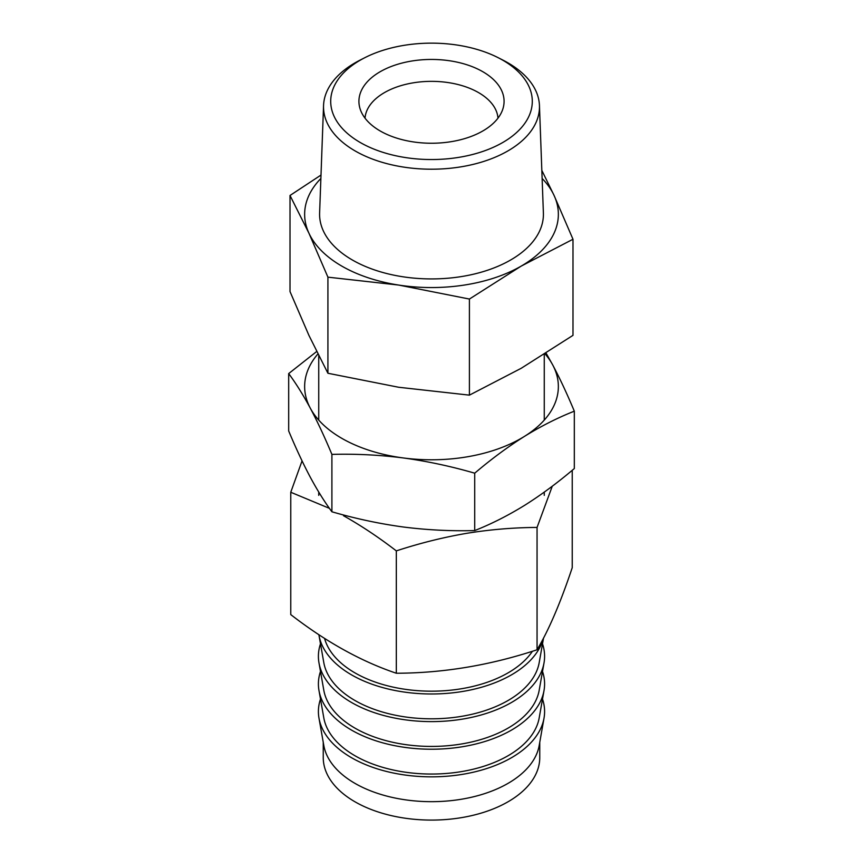 <?xml version="1.0" encoding="UTF-8"?>
<svg xmlns="http://www.w3.org/2000/svg" width="863" height="863" viewBox="0 0 863 863"><rect width="100%" height="100%" fill="white"/><g stroke="black" fill="none" stroke-linecap="round" stroke-linejoin="round"><path stroke-width="1.29" d="M498.102 57.659L502.849 60.076A107.983 62.341 180 0 1 507.854 62.783A107.983 62.341 180 0 1 539.451 105.556A107.983 62.341 180 0 1 473.873 164.207A107.983 62.341 180 0 1 355.146 150.949A107.983 62.341 180 0 1 323.549 105.556A107.983 62.341 180 0 1 360.151 60.076L364.898 57.659A100.798 58.199 0 0 0 360.227 142.492A100.798 58.199 0 0 0 502.773 142.492A100.798 58.199 0 0 0 502.773 60.194A100.798 58.199 0 0 0 498.102 57.659A100.798 58.199 0 0 0 364.898 57.659M539.451 105.556L543.388 212.945A111.91 64.606 180 0 1 475.416 273.744A111.91 64.606 180 0 1 352.374 260A111.91 64.606 180 0 1 319.612 212.945L323.549 105.556M482.816 71.715A72.568 41.899 180 0 1 502.762 109.288A72.568 41.899 180 0 1 452.762 141.403A72.568 41.899 180 0 1 380.184 130.971A72.568 41.899 180 0 1 360.238 109.288A72.568 41.899 180 0 1 397.476 64.337A72.568 41.899 180 0 1 482.816 71.715M497.973 118.166A66.527 38.414 0 0 0 478.544 92.6A66.527 38.414 0 0 0 407.325 83.981A66.527 38.414 0 0 0 365.027 118.166M320.874 178.468A126.861 73.236 0 0 0 308.965 233.269A126.861 73.236 0 0 0 398.663 285.06L327.918 277.163L308.965 233.269L290.011 195.48L290.011 291.575L308.965 335.47L327.918 373.258L398.663 387.26L469.407 395.146L521.198 368.296L572.989 335.351L572.989 239.256L521.198 266.106A126.861 73.236 0 0 0 554.035 195.362A126.861 73.236 0 0 0 542.126 178.468M290.011 195.48L321.004 175.06M541.824 170.378L554.035 195.362L572.989 239.256M469.407 299.051L521.198 266.106A126.861 73.236 180 0 1 398.663 285.06L469.407 299.051L469.407 395.146M327.918 277.163L327.918 373.258M316.667 351.521L288.684 373.582C295.89 383.28 303.086 394.801 310.292 408.156C317.498 421.737 324.693 437.142 331.899 454.391C355.707 453.744 379.504 454.93 403.312 457.951C427.109 461.198 450.918 466.279 474.715 473.183C491.284 459.094 507.886 446.818 524.521 436.344C541.133 426.117 557.735 417.724 574.316 411.176C567.11 393.927 559.914 378.512 552.708 364.941L546.106 353.172M317.886 353.97A126.861 73.236 0 0 0 310.292 408.156A126.861 73.236 0 0 0 403.312 457.951A126.861 73.236 0 0 0 524.521 436.344A126.861 73.236 0 0 0 552.708 364.941A126.861 73.236 0 0 0 545.028 353.862M574.316 411.176L574.316 468.555C557.735 482.654 541.133 494.941 524.521 505.394C507.886 515.632 491.284 524.024 474.715 530.572C450.918 531.209 427.109 530.022 403.312 527.002C379.504 523.765 355.707 518.685 331.899 511.781C324.693 502.083 317.498 490.562 310.292 477.207C303.086 463.625 295.89 448.21 288.684 430.971L288.684 373.582M474.715 473.183L474.715 530.572M331.899 454.391L331.899 511.781M552.266 486.214L537.056 527.433C513.593 527.563 490.141 529.526 466.689 533.323C443.226 537.347 419.774 543.205 396.322 550.885C378.76 537.358 361.166 525.643 343.539 515.74M572.234 470.303L572.234 567.692C560.508 602.752 548.782 630.109 537.056 649.785C490.141 665.297 443.226 673.118 396.322 673.237C361.23 661.436 326.041 641.889 290.766 614.607L290.766 492.255L302.05 460.896M324.564 638.404A108.253 62.503 0 0 0 398.997 688.296A108.253 62.503 0 0 0 509.504 672.018A108.253 62.503 0 0 0 532.449 651.241M318.879 634.704A113.096 65.297 0 0 0 318.986 635.308L323.808 662.644A108.253 62.503 0 0 0 396.182 715.384A108.253 62.503 0 0 0 509.504 699.645A108.253 62.503 0 0 0 539.192 662.644L543.528 638.07M318.986 635.308A113.096 65.297 0 0 0 394.607 690.411A113.096 65.297 0 0 0 513 673.96A113.096 65.297 0 0 0 543.323 638.458M320.486 643.83A113.096 65.297 0 0 0 318.986 662.924L323.808 690.26A108.253 62.503 0 0 0 396.182 743.011A108.253 62.503 0 0 0 509.504 727.261A108.253 62.503 0 0 0 539.192 690.26L544.014 662.924A113.096 65.297 0 0 0 542.514 643.83M318.986 662.924A113.096 65.297 0 0 0 394.607 718.038A113.096 65.297 0 0 0 513 701.587A113.096 65.297 0 0 0 544.014 662.924M320.486 671.446A113.096 65.297 0 0 0 318.986 690.551L323.808 717.887A108.253 62.503 0 0 0 396.182 770.627A108.253 62.503 0 0 0 509.504 754.888A108.253 62.503 0 0 0 539.192 717.887L544.014 690.551A113.096 65.297 0 0 0 542.514 671.446M318.986 690.551A113.096 65.297 0 0 0 394.607 745.654A113.096 65.297 0 0 0 513 729.203A113.096 65.297 0 0 0 544.014 690.551M320.486 699.062A113.096 65.297 0 0 0 318.986 718.167L323.808 745.503A108.253 62.503 0 0 0 396.182 798.253A108.253 62.503 0 0 0 509.504 782.504A108.253 62.503 0 0 0 539.192 745.503L544.014 718.167A113.096 65.297 0 0 0 542.514 699.062M318.986 718.167A113.096 65.297 0 0 0 394.607 773.27A113.096 65.297 0 0 0 513 756.819A113.096 65.297 0 0 0 544.014 718.167M323.247 742.342L323.247 757.585A108.253 62.503 0 0 0 391.036 815.557A108.253 62.503 0 0 0 509.504 800.918A108.253 62.503 0 0 0 539.753 757.585L539.753 742.342M329.429 508.35L290.766 492.255M537.056 649.785L537.056 527.433M396.322 673.237L396.322 550.885M318.738 495.362L318.738 492.05M318.738 420.098L318.738 355.675M544.262 495.362L544.262 492.126M544.262 420.098L544.262 354.348"/></g></svg>
